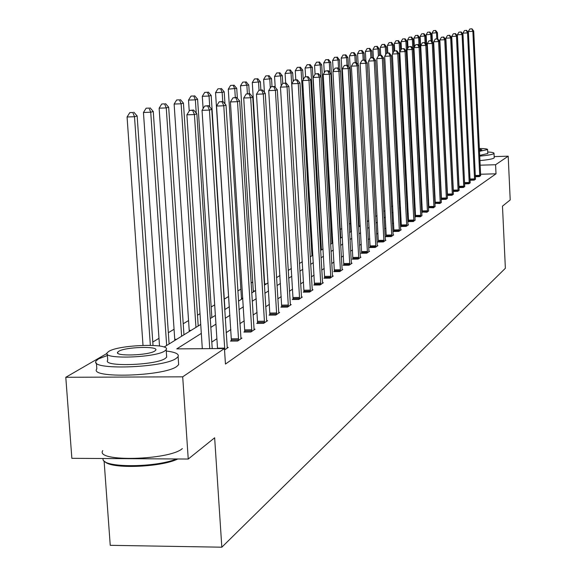 <?xml version="1.0" encoding="UTF-8"?>
<svg xmlns="http://www.w3.org/2000/svg" width="576" height="576" viewBox="0 0 576 576"><rect width="100%" height="100%" fill="white"/><g stroke="black" fill="none" stroke-linecap="round" stroke-linejoin="round"><path stroke-width="0.86" d="M104.098 460.951L110.239 545.321L221.825 547.2L505.368 268.279L502.481 206.15L510.206 199.937L508.198 156.19L495.59 164.736L480.125 165.182M221.825 547.2L214.646 437.789L188.237 459.043L71.856 458.323L65.794 377.287L106.97 353.434M427.32 177.163L426.852 177.444M358.553 218.462L358.085 218.743M350.467 223.315L349.092 224.143M341.842 228.499L340.243 229.457M332.374 234.187L331.466 234.727M264.19 275.141L263.758 275.393M252.785 281.988L251.064 283.018M240.934 289.102L237.83 290.966M228.622 296.496L224.294 299.095M214.697 304.862L211.162 306.979M200.009 313.682L197.482 315.202M188.59 320.544L183.218 323.762M174.096 329.242L168.336 332.705M158.976 338.328L152.784 342.043M494.165 156.607L508.198 156.19M188.237 459.043L182.7 376.826L65.794 377.287M470.038 180.245L474.206 180.13L475.51 179.244M458.978 187.61L463.385 187.495L464.76 186.552M447.278 195.386L451.944 195.271L453.398 194.278M435.312 203.328L439.834 203.508L441.382 202.457M422.359 212.04L426.996 212.242L428.587 210.816M408.607 221.292L408.096 221.63L413.359 221.515L415.051 220.003M393.962 231.134L393.422 231.502L398.844 231.386L401.234 229.759L400.651 229.774M378.36 241.632L377.777 242.021L383.371 241.913L385.92 240.178L385.294 240.192M361.685 252.85L361.066 253.267L366.833 253.159L369.562 251.302L368.892 251.316M343.822 264.859L343.159 265.306L349.121 265.205L352.044 263.218L351.324 263.225M324.655 277.754L323.942 278.23L330.106 278.136L333.252 275.998L332.474 276.012M304.02 291.629L303.25 292.147L309.636 292.054L313.027 289.757L312.185 289.764M281.75 306.605L280.915 307.166L287.546 307.087L291.204 304.596L290.29 304.61M257.645 322.819L256.738 323.431L263.621 323.359L267.588 320.659L266.594 320.666M231.458 340.43L230.472 341.093L237.629 341.035L241.942 338.098L240.862 338.105M441.194 191.851L440.806 192.11M434.995 195.912L434.513 196.229M428.609 200.095L428.033 200.47M422.028 204.408L421.351 204.847M415.246 208.843L414.468 209.354M408.254 213.422L407.369 214.006M401.04 218.146L400.039 218.808M393.595 223.02L392.465 223.762M385.913 228.053L384.653 228.881M377.971 233.251L376.567 234.173M369.763 238.63L368.215 239.645M361.274 244.188L359.568 245.304M352.49 249.941L350.611 251.172M343.397 255.895L341.338 257.242M333.972 262.066L331.718 263.542M324.202 268.466L321.746 270.072M314.064 275.105L311.386 276.854M303.545 281.995L300.629 283.903M292.608 289.152L289.447 291.226M281.239 296.597L277.812 298.843M269.417 304.344L265.702 306.778M257.105 312.408L253.073 315.043M244.267 320.81L239.904 323.669M230.882 329.58L226.159 332.669M216.9 338.731L211.795 342.072M202.298 348.293L201.679 348.696M201.312 333.389L176.774 348.883L224.446 348.53L225.446 364.061L496.015 173.808L480.557 174.24M227.146 347.4L228.276 347.393L224.532 349.942M244.822 331.445L243.886 332.071L250.898 332.006L255.031 329.198L253.994 329.206M269.942 314.554L269.071 315.13L275.825 315.058L279.634 312.466L278.683 312.48M293.105 298.973L292.298 299.513L298.807 299.426L302.321 297.029L301.45 297.043M314.532 284.558L313.79 285.062L320.069 284.969L323.323 282.751L322.517 282.758M334.411 271.188L333.72 271.649L339.79 271.555L342.814 269.489L342.065 269.503M352.908 258.746L352.267 259.178L358.135 259.078L360.958 257.155L360.259 257.17M370.159 247.147L369.562 247.55L375.242 247.435L377.878 245.65L377.23 245.657M386.287 236.297L385.726 236.678L391.234 236.563L393.703 234.886L393.098 234.9M401.4 226.138L400.874 226.49L406.217 226.375L408.528 224.798L407.966 224.813M415.591 216.59L420.278 216.806L421.97 215.654M428.933 207.619L433.512 207.806L435.06 206.431M441.173 199.447L445.975 199.332L447.473 198.31M453.211 191.441L457.74 191.326L459.158 190.361M464.58 183.874L468.864 183.758L470.21 182.851M475.344 176.71L479.398 176.594L480.643 175.493M496.015 173.808L495.59 164.736M224.446 348.53L182.7 376.826M164.066 347.076L200.722 324.446M210.262 318.557L215.381 315.396M224.676 309.658L229.414 306.734M238.471 301.14L242.849 298.433M251.69 292.975L255.737 290.484M264.362 285.156L268.092 282.852M276.516 277.646L279.965 275.522M288.194 270.439L291.37 268.481M299.419 263.513L302.335 261.706M310.212 256.846L312.898 255.19M320.602 250.43L323.064 248.904M330.61 244.253L332.87 242.856M340.258 238.291L342.324 237.017M349.567 232.546L351.454 231.386M358.546 227.002L360.259 225.943M367.222 221.645L368.777 220.687M375.602 216.468L377.014 215.604M383.71 211.464L384.977 210.686M391.55 206.626L392.688 205.927M399.139 201.938L400.147 201.312M406.49 197.395L407.383 196.848M413.618 193.003L414.396 192.521M420.523 188.734L421.2 188.316M427.219 184.601L427.795 184.248M433.721 180.59L434.203 180.288M440.028 176.695L440.424 176.45L440.014 176.465M440.712 182.225L440.316 182.47M434.498 186.149L434.016 186.451M428.098 190.188L427.522 190.548M421.51 194.35L420.833 194.774M414.713 198.641L413.935 199.13M407.707 203.062L406.822 203.623M400.486 207.626L399.478 208.26M393.026 212.335L391.896 213.048M385.33 217.195L384.062 217.994M377.374 222.221L375.97 223.106M369.144 227.412L367.596 228.391M360.641 232.783L358.927 233.863M351.842 238.342L349.956 239.53M342.727 244.094L340.661 245.398M333.281 250.056L331.027 251.482M323.489 256.241L321.034 257.796M313.337 262.656L310.651 264.348M302.789 269.309L299.873 271.152M291.83 276.228L288.662 278.23M280.44 283.421L277.006 285.595M268.589 290.909L264.859 293.263M256.248 298.699L252.209 301.248M243.382 306.821L239.011 309.586M229.961 315.295L225.23 318.283M215.95 324.144L210.838 327.377M209.765 348.638L194.422 114.559L196.87 113.825L212.227 348.617M202.32 348.696L186.883 114.833L194.422 114.559L192.629 110.318L193.608 110.03L189.612 110.426L192.629 110.318M189.612 110.426L186.883 114.833M196.87 113.825L193.608 110.03M153.014 345.391L137.153 115.978L134.503 116.719L127.073 116.986L143.006 345.341M132.79 112.5L129.816 112.608L132.79 112.5L134.503 116.719L150.343 345.298M133.848 112.212L137.153 115.978M127.073 116.986L129.816 112.608M177.833 458.978C160.999 467.402 110.556 469.21 104.969 461.621M103.018 459.173C102.478 467.892 155.527 467.82 176.479 458.971M107.395 355.507L98.582 358.834L96.242 360.814C87.768 370.418 163.253 368.158 176.249 358.351L178.114 356.602C179.266 353.995 175.313 352.138 166.255 351.007M96.401 362.981L96.826 368.87C88.373 378.655 163.822 376.43 176.796 366.451L178.661 364.666L178.524 362.657M166.579 355.694L166.673 357.134L165.283 358.423C155.75 365.458 101.772 367.063 107.726 360.166L107.302 354.262M108.835 351.367L107.194 352.75C101.225 359.525 155.232 357.89 164.772 350.971L166.169 349.711C171.41 343.03 119.261 344.563 108.835 351.367M154.771 351.043L155.7 350.215C159.163 345.902 125.345 346.903 118.721 351.302L117.698 352.174C113.933 356.53 148.522 355.493 154.771 351.043M102.78 450.576C94.507 462.154 169.574 460.332 182.354 448.582M479.693 156.139C487.354 155.426 492.026 154.613 493.704 153.691L494.014 153.374C494.172 152.705 492.07 152.237 487.714 151.978M479.902 160.603C487.562 159.883 492.235 159.055 493.913 158.112L494.215 157.572M487.786 153.482L479.657 155.419M479.462 151.33L487.598 149.573C487.606 148.918 484.848 148.55 479.326 148.486M479.426 150.588L481.903 149.825L479.362 149.213M224.784 349.769L209.426 110.074L211.774 109.375L227.275 348.077M217.534 348.581L202.046 110.34L209.426 110.074L207.655 105.934L208.598 105.66L204.71 106.042L207.655 105.934M204.71 106.042L202.046 110.34M211.774 109.375L208.598 105.66M238.601 340.373L223.776 105.782L226.022 105.113L240.984 338.753M231.422 341.086L216.547 106.049L223.776 105.782L222.034 101.736L222.934 101.477L219.139 101.844L222.034 101.736M219.139 101.844L216.547 106.049M226.022 105.113L222.934 101.477M169.099 343.973L153.266 111.514L150.732 112.212L143.453 112.478L159.509 346.003M149.04 108.101L146.131 108.209L149.04 108.101L150.732 112.212L166.658 345.478M150.055 107.82L153.266 111.514M143.453 112.478L146.131 108.209M183.96 334.793L168.682 107.237L166.255 107.906L159.127 108.173L174.816 340.445M164.585 103.889L161.734 103.99L164.585 103.889L166.255 107.906L181.62 336.24M165.557 103.622L168.682 107.237M159.127 108.173L161.734 103.99M251.827 331.373L237.514 101.678L239.666 101.038L254.11 329.825M244.793 332.064L230.422 101.945L237.514 101.678L235.793 97.718L236.657 97.466L232.956 97.826L235.793 97.718M232.956 97.826L230.422 101.945M239.666 101.038L236.657 97.466M198.202 326.002L183.449 103.14L181.123 103.788L174.132 104.047L189.281 331.51M179.474 99.85L176.674 99.958L179.474 99.85L181.123 103.788L195.955 327.391M180.403 99.598L183.449 103.14M174.132 104.047L176.674 99.958M264.514 322.747L250.675 97.747L252.734 97.128L266.702 321.257M257.609 323.417L243.727 98.006L250.675 97.747L248.976 93.874L249.804 93.636L246.197 93.982L248.976 93.874M246.197 93.982L243.727 98.006M252.734 97.128L249.804 93.636M211.853 317.57L197.597 99.216L195.372 99.835L188.51 100.094L189.23 111.046M193.738 95.983L190.994 96.091L193.738 95.983L195.372 99.835L196.236 113.09M194.63 95.746L197.597 99.216M188.51 100.094L190.994 96.091M276.682 314.474L263.297 93.974L265.277 93.384L278.784 313.042M269.914 315.122L256.478 94.234L263.297 93.974L261.619 90.187L262.411 89.95L258.898 90.288L261.619 90.187M258.898 90.288L256.478 94.234M265.277 93.384L262.411 89.95M224.964 309.478L211.176 95.45L209.038 96.041L202.306 96.3L203.105 108.626M207.425 92.275L204.732 92.383L207.425 92.275L209.038 96.041L209.743 106.999M208.282 92.045L211.176 95.45M202.306 96.3L204.732 92.383M288.367 306.526L275.414 90.353L277.308 89.784L290.39 305.15M281.722 307.159L268.718 90.612L275.414 90.353L273.758 86.645L274.522 86.422L271.08 86.746L273.758 86.645M271.08 86.746L268.718 90.612M277.308 89.784L274.522 86.422M224.978 103.882L224.208 91.836L222.156 92.405L215.546 92.657L229.226 306.85M220.565 88.718L217.922 88.819L220.565 88.718L222.156 92.405L222.739 101.484M221.386 88.495L224.208 91.836M215.546 92.657L217.922 88.819M299.599 298.886L287.05 86.875L288.871 86.328L301.543 297.562M293.076 299.498L280.476 87.127L287.05 86.875L285.415 83.239L286.15 83.03L282.787 83.347L285.415 83.239M282.787 83.347L280.476 87.127M288.871 86.328L286.15 83.03M237.362 98.309L236.736 88.358L228.276 89.158L241.517 299.261M233.186 85.298L230.594 85.399L233.186 85.298L234.763 88.906L235.303 97.524M233.978 85.082L236.736 88.358M228.276 89.158L230.594 85.399M310.399 291.542L298.238 83.527L299.988 83.002L312.271 290.268M303.998 292.133L291.78 83.779L298.238 83.527L296.618 79.97L297.324 79.769L294.041 80.071L296.618 79.97M294.041 80.071L291.78 83.779M299.988 83.002L297.324 79.769M249.322 93.65L248.782 85.018L240.509 85.795L253.346 291.953M245.326 82.008L242.784 82.109L245.326 82.008L246.888 85.543L247.392 93.722M246.089 81.799L248.782 85.018M240.509 85.795L242.784 82.109M320.796 284.465L308.995 80.309L310.687 79.805L322.596 283.241M314.51 285.048L302.659 80.561L308.995 80.309L307.404 76.824L308.081 76.63L304.87 76.925L307.404 76.824M304.87 76.925L302.659 80.561M310.687 79.805L308.081 76.63M330.811 277.654L319.356 77.213L320.983 76.73L332.546 276.473M324.634 278.222L313.128 77.465L319.356 77.213L317.786 73.793L318.434 73.606L315.295 73.894L317.786 73.793M315.295 73.894L313.128 77.465M320.983 76.73L318.434 73.606M340.466 271.087L329.342 74.232L330.905 73.764L342.144 269.95M334.39 271.642L323.215 74.477L329.342 74.232L327.787 70.877L328.414 70.697L325.339 70.978L327.787 70.877M325.339 70.978L323.215 74.477M330.905 73.764L328.414 70.697M349.776 264.758L338.962 71.352L340.474 70.906L351.396 263.657M343.807 265.291L332.942 71.597L338.962 71.352L337.428 68.062L338.04 67.889L335.023 68.162L337.428 68.062M335.023 68.162L332.942 71.597M340.474 70.906L338.04 67.889M358.769 258.646L348.25 68.58L349.704 68.141L360.324 257.58M352.894 259.171L342.331 68.818L348.25 68.58L346.738 65.347L347.321 65.174L344.369 65.448L346.738 65.347M344.369 65.448L342.331 68.818M349.704 68.141L347.321 65.174M367.445 252.742L357.214 65.902L358.618 65.477L368.95 251.719M361.663 253.253L351.389 66.139L357.214 65.902L355.716 62.726L356.278 62.561L353.39 62.827L355.716 62.726M353.39 62.827L351.389 66.139M358.618 65.477L356.278 62.561M375.833 247.039L365.868 63.31L367.229 62.906L377.287 246.046M370.145 247.536L360.137 63.547L365.868 63.31L364.392 60.192L364.939 60.034L362.102 60.293L364.392 60.192M362.102 60.293L360.137 63.547M367.229 62.906L364.939 60.034M383.94 241.524L374.234 60.811L375.552 60.415L385.351 240.566M378.346 242.014L368.597 61.049L374.234 60.811L372.78 57.751L373.306 57.593L370.519 57.845L372.78 57.751M370.519 57.845L368.597 61.049M375.552 60.415L373.306 57.593M391.788 236.182L382.327 58.392L383.602 58.01L393.149 235.26M386.273 236.664L376.776 58.622L382.327 58.392L380.887 55.382L381.398 55.231L378.67 55.476L380.887 55.382M378.67 55.476L376.776 58.622M383.602 58.01L381.398 55.231M399.384 231.019L390.161 56.052L391.392 55.685L400.702 230.119M393.955 231.487L384.689 56.282L390.161 56.052L388.735 53.093L389.232 52.949L386.546 53.186L388.735 53.093M386.546 53.186L384.689 56.282M391.392 55.685L389.232 52.949M260.878 90.014L260.381 81.806L252.288 82.555L264.737 284.926M257.011 78.84L254.506 78.941L257.011 78.84L258.552 82.31L259.034 90.252M257.746 78.646L260.381 81.806M252.288 82.555L254.506 78.941M272.016 86.515L271.541 78.703L263.628 79.438L264.413 92.347M268.265 75.794L265.802 75.895L268.265 75.794L269.784 79.193L270.317 87.998M268.97 75.6L271.541 78.703M263.628 79.438L265.802 75.895M282.766 83.383L282.305 75.722L274.558 76.435L275.206 87.25M279.108 72.857L276.689 72.958L279.108 72.857L280.606 76.19L281.189 85.961M279.785 72.67L282.305 75.722M274.558 76.435L276.689 72.958M293.191 81.468L292.68 72.842L285.091 73.541L285.66 83.045M289.562 70.02L287.179 70.121L289.562 70.02L291.046 73.296L302.227 261.778M290.218 69.847L292.68 72.842M285.091 73.541L287.179 70.121M303.257 79.582L302.695 70.063L295.265 70.74L295.798 79.826M299.65 67.291L297.31 67.385L299.65 67.291L301.118 70.502L311.99 255.744M300.283 67.118L302.695 70.063M295.265 70.74L297.31 67.385M322.898 249.012L312.372 67.385L305.078 68.04L305.59 76.73M309.391 64.649L307.087 64.742L309.391 64.649L310.838 67.81L321.422 249.926M310.003 64.483L312.372 67.385M305.078 68.04L307.087 64.742M331.963 243.418L321.71 64.793L314.568 65.434L315.079 74.254M318.809 62.1L316.541 62.194L318.809 62.1L320.234 65.203L320.897 76.622M319.399 61.942L321.71 64.793M314.568 65.434L316.541 62.194M340.733 238.003L330.746 62.287L323.741 62.914L324.302 72.691M327.902 59.63L325.67 59.724L327.902 59.63L329.321 62.683L329.882 72.497M328.478 59.479L330.746 62.287M323.741 62.914L325.67 59.724M340.078 70.416L339.487 59.861L332.611 60.473L333.216 71.15M336.708 57.247L334.512 57.341L336.708 57.247L338.105 60.242L338.573 68.551M337.262 57.096L339.487 59.861M332.611 60.473L334.512 57.341M348.451 66.578L347.947 57.514L341.194 58.111L350.899 231.725M345.226 54.943L343.058 55.03L345.226 54.943L346.608 57.888L347.018 65.189M345.758 54.792L347.947 57.514M341.194 58.111L343.058 55.03M406.735 226.015L397.742 53.784L398.93 53.431L408.017 225.151M401.393 226.476L392.35 54.014L397.742 53.784L396.331 50.875L396.806 50.738L394.178 50.969L396.331 50.875M394.178 50.969L392.35 54.014M398.93 53.431L396.806 50.738M358.978 226.728L358.97 225.9L360.259 225.871M356.558 62.906L356.134 55.246L349.51 55.829L358.97 225.9M353.47 52.704L351.338 52.798L353.47 52.704L354.838 55.606L355.226 62.604M353.988 52.567L356.134 55.246M349.51 55.829L351.338 52.798M413.863 221.17L405.079 51.588L406.238 51.25L415.102 220.327M408.593 221.623L399.773 51.818L405.079 51.588L403.69 48.73L404.15 48.593L401.566 48.816L403.69 48.73M401.566 48.816L399.773 51.818M406.238 51.25L404.15 48.593M364.457 60.055L364.068 53.042L357.559 53.611L358.186 64.937M361.462 50.544L359.359 50.63L361.462 50.544L362.815 53.388L363.182 60.113M361.966 50.407L364.068 53.042M357.559 53.611L359.359 50.63M420.768 216.475L412.2 49.464L413.316 49.133L421.927 215.366M415.577 216.914L406.966 49.687L412.2 49.464L410.825 46.649L411.271 46.519L408.73 46.735L410.825 46.649M408.73 46.735L406.966 49.687M413.316 49.133L411.271 46.519M372.125 57.643L371.765 50.911L365.364 51.466L365.904 61.243M369.209 48.442L367.135 48.528L369.209 48.442L370.548 51.25L370.894 57.737M369.698 48.312L371.765 50.911M365.364 51.466L367.135 48.528M427.471 211.918L419.098 47.405L420.185 47.081L428.638 211.126M422.352 212.35L413.942 47.621L419.098 47.405L417.737 44.633L418.169 44.503L415.678 44.719L417.737 44.633M415.678 44.719L413.942 47.621M420.185 47.081L418.169 44.503M379.57 55.31L379.224 48.838L372.938 49.385L373.385 57.694M376.718 46.404L374.674 46.498L376.718 46.404L378.043 49.169L378.403 55.915M377.194 46.282L379.224 48.838M372.938 49.385L374.674 46.498M433.973 207.497L425.786 45.403L426.845 45.086L435.103 206.726M428.926 207.914L420.71 45.619L425.786 45.403L424.44 42.674L424.865 42.552L422.41 42.761L424.44 42.674M422.41 42.761L420.71 45.619M426.845 45.086L424.865 42.552M386.791 53.114L386.46 46.836L380.282 47.369L380.707 55.26M384.005 44.431L381.989 44.518L384.005 44.431L385.315 47.153L385.711 54.583M384.466 44.309L386.46 46.836M380.282 47.369L381.989 44.518M440.28 203.206L432.281 43.459L433.303 43.157L441.338 202.176M435.305 203.616L427.27 43.675L432.281 43.459L430.956 40.774L431.366 40.651L428.947 40.86L430.956 40.774M428.947 40.86L427.27 43.675M433.303 43.157L431.366 40.651M393.833 51.538L393.48 44.885L387.41 45.41L387.814 53.006M391.075 42.516L389.095 42.602L391.075 42.516L392.371 45.194L392.796 53.273M391.522 42.394L393.48 44.885M387.41 45.41L389.095 42.602M446.407 199.037L438.588 41.58L439.582 41.278L447.437 198.036M441.504 199.44L433.649 41.789L438.588 41.58L437.27 38.93L437.674 38.815L435.298 39.017L437.27 38.93M435.298 39.017L433.649 41.789M439.582 41.278L437.674 38.815M400.687 50.292L400.306 42.991L394.33 43.502L394.718 50.825M397.944 40.658L395.986 40.738L397.944 40.658L399.226 43.294L407.282 196.906M398.376 40.536L400.306 42.991M394.33 43.502L395.986 40.738M452.362 194.983L444.715 39.744L445.68 39.456L453.362 194.011M447.523 195.386L439.841 39.96L444.715 39.744L443.412 37.138L443.801 37.022L441.461 37.224L443.412 37.138M441.461 37.224L439.841 39.96M445.68 39.456L443.801 37.022M407.347 49.061L406.93 41.155L401.054 41.659L401.443 49.032M404.618 38.844L402.689 38.93L404.618 38.844L405.886 41.443L413.77 192.91M405.036 38.736L406.93 41.155M401.054 41.659L402.689 38.93M458.15 191.052L450.662 37.966L451.598 37.685L459.122 190.094M453.377 191.441L445.853 38.182L450.662 37.966L449.381 35.395L449.755 35.287L447.458 35.482L449.381 35.395M447.458 35.482L445.853 38.182M451.598 37.685L449.755 35.287M421.063 188.402L413.374 39.37L407.592 39.859L408.01 47.945M411.098 37.087L409.198 37.174L411.098 37.087L412.351 39.65L412.812 48.485M411.509 36.979L413.374 39.37M407.592 39.859L409.198 37.174M463.781 187.222L456.451 36.238L457.358 35.964L464.724 186.293M459.072 187.603L451.706 36.446L456.451 36.238L455.177 33.703L455.544 33.595L453.283 33.79L455.177 33.703M453.283 33.79L451.706 36.446M457.358 35.964L455.544 33.595M420.12 46.994L419.638 37.634L413.942 38.117L414.396 46.865M417.406 35.381L415.526 35.467L417.406 35.381L418.644 37.908L419.04 45.612M417.802 35.273L419.638 37.634M413.942 38.117L415.526 35.467M469.253 183.499L462.074 34.553L462.96 34.294L470.174 182.585M464.602 183.874L457.394 34.762L462.074 34.553L460.814 32.054L461.174 31.954L458.942 32.141L460.814 32.054M458.942 32.141L457.394 34.762M462.96 34.294L461.174 31.954M426.146 44.194L425.729 35.942L420.127 36.418L427.68 184.32M423.54 33.718L421.682 33.804L423.54 33.718L424.764 36.209L425.102 42.854M423.922 33.617L425.729 35.942M420.127 36.418L421.682 33.804M474.581 179.878L467.546 32.918L468.41 32.659L475.481 178.985M470.009 179.654L462.924 33.127L467.546 32.918L466.301 30.456L466.654 30.355L464.458 30.542L466.301 30.456M464.458 30.542L462.924 33.127M468.41 32.659L466.654 30.355M432.022 41.501L431.654 34.294L426.139 34.762L426.65 44.842M429.502 32.105L427.673 32.184L429.502 32.105L430.718 34.56L431.028 40.666M429.883 32.004L431.654 34.294M426.139 34.762L427.673 32.184M479.765 176.35L472.874 31.327L473.717 31.075L480.672 175.73M468.367 32.602L468.31 31.529L472.874 31.327L471.982 28.8L469.822 28.98L471.643 28.901M469.822 28.98L468.31 31.529M473.717 31.075L471.982 28.8M437.738 38.894L437.429 32.695L431.993 33.149L432.439 42.034M435.312 30.528L433.505 30.614L435.312 30.528L436.514 32.947L436.81 38.851M435.679 30.434L437.429 32.695M431.993 33.149L433.505 30.614M224.806 348.127L217.519 348.185M238.622 339.905L231.48 339.97M238.615 338.767L231.473 338.832M174.78 339.314L176.666 339.3M251.849 330.919L244.85 330.984M251.842 329.803L244.843 329.875M189.245 330.408L191.095 330.386M264.535 322.308L257.666 322.38M264.521 321.214L257.652 321.286M276.703 314.035L269.957 314.114M276.689 312.97L269.95 313.049M288.382 306.101L281.772 306.18M288.374 305.05L281.765 305.136M299.614 298.469L293.119 298.555M299.606 297.439L293.112 297.526M241.517 298.224L242.834 298.202M310.421 291.132L304.034 291.218M310.406 290.124L304.027 290.21M253.339 290.938L255.031 290.916M320.818 284.069L314.546 284.162M320.803 283.075L314.539 283.176M330.833 277.258L324.67 277.358M330.818 276.293L324.662 276.386M340.481 270.706L334.426 270.806M340.474 269.748L334.418 269.849M349.79 264.377L343.836 264.478M349.783 263.441L343.829 263.549M358.783 258.271L352.922 258.379M358.769 257.35L352.915 257.458M367.459 252.374L361.692 252.482M367.452 251.474L361.685 251.582M375.847 246.679L370.174 246.787M375.84 245.786L370.166 245.902M383.954 241.164L378.367 241.279M383.947 240.293L378.36 240.408M391.802 235.836L386.302 235.951M391.788 234.979L386.294 235.094M399.391 230.681L393.977 230.796M399.384 229.831L393.97 229.954M264.73 283.925L266.393 283.903M276.487 277.157L277.337 277.142M350.892 230.868L351.418 230.861M406.75 225.684L401.414 225.799M406.735 224.849L401.4 224.971M413.87 220.838L408.614 220.961M413.863 220.025L408.607 220.14M367.193 221.076L368.186 221.047M420.775 216.151L415.598 216.266M420.768 215.345L415.591 215.46M427.478 211.594L422.374 211.716M427.471 210.802L422.359 210.924M433.98 207.18L428.947 207.302M433.973 206.402L428.933 206.518M440.287 202.896L435.326 203.011M440.28 202.126L435.312 202.248M446.414 198.727L441.518 198.85M446.407 197.971L441.511 198.094M452.369 194.681L447.538 194.803M452.362 193.939L447.53 194.062M458.158 190.75L453.391 190.872M458.15 190.015L453.384 190.138M463.788 186.926L459.086 187.049M463.781 186.199L459.072 186.329M469.26 183.211L464.616 183.334M469.253 182.491L464.609 182.614M474.588 179.59L470.009 179.712M474.581 178.884L469.994 179.006M433.692 179.993L434.189 179.978M479.772 176.069L475.315 176.191M479.765 175.37L475.286 175.493M117.763 353.138L117.698 352.174M166.673 357.134L166.169 349.711M178.114 356.602L178.661 364.666M487.793 153.641L487.598 149.573M494.014 153.374L494.222 157.795"/></g></svg>
